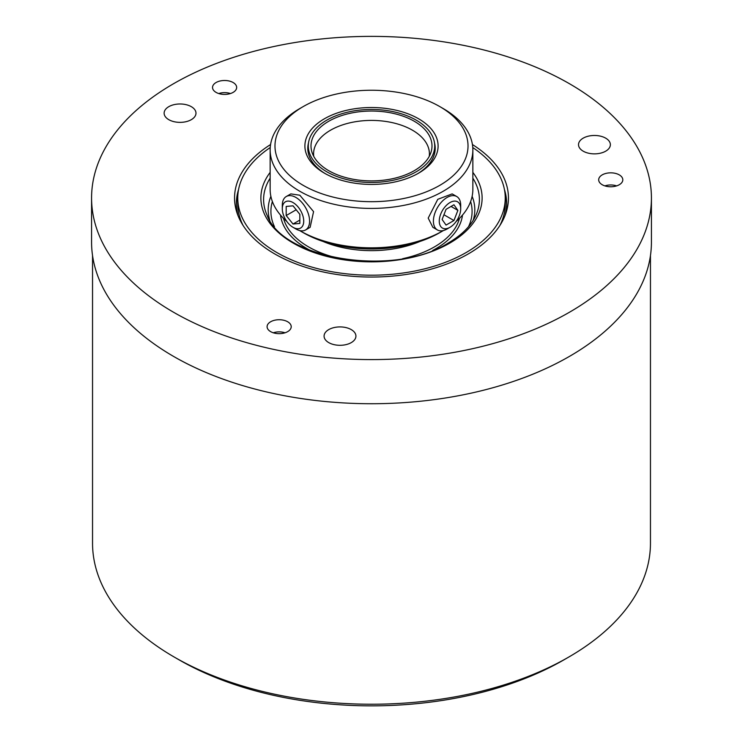 <?xml version="1.0" encoding="UTF-8"?>
<svg xmlns="http://www.w3.org/2000/svg" width="743" height="743" viewBox="0 0 743 743"><rect width="100%" height="100%" fill="white"/><g stroke="black" fill="none" stroke-linecap="round" stroke-linejoin="round"><path stroke-width="1.11" d="M92.541 255.527L92.541 543.179A278.959 161.055 180 0 0 102.051 584.862A278.959 161.055 0 0 0 174.243 657.063L179.026 659.821A272.198 157.154 0 0 0 563.974 659.821L568.757 657.063A278.959 161.055 0 0 0 650.459 543.179L650.459 255.527M174.243 657.063A278.959 161.055 0 0 0 568.757 657.063M91.575 197.982L91.575 242.116A279.925 161.612 0 0 0 173.565 356.389A279.925 161.612 0 0 0 478.622 391.431A279.925 161.612 0 0 0 651.425 242.116L651.425 197.982A279.925 161.612 0 0 0 569.435 83.708A279.925 161.612 0 0 0 264.378 48.676A279.925 161.612 0 0 0 91.575 197.982A279.925 161.612 0 0 0 173.565 312.255A279.925 161.612 0 0 0 478.622 347.287A279.925 161.612 0 0 0 651.425 197.982M472.427 144.541A136.944 79.064 180 0 1 505.964 212.962A136.944 79.064 180 0 1 411.631 273.573A136.944 79.064 180 0 1 274.669 253.892A136.944 79.064 180 0 1 237.036 212.962A136.944 79.064 180 0 1 270.573 144.541M622.708 178.887A12.064 6.966 180 0 1 622.81 179.797A12.064 6.966 180 0 1 611.535 186.753A12.064 6.966 180 0 1 598.784 180.707A12.064 6.966 180 0 1 598.682 179.797A12.064 6.966 180 0 1 609.957 172.85A12.064 6.966 180 0 1 622.708 178.887M217.253 81.925A12.064 6.966 180 0 1 229.94 81.21A12.064 6.966 180 0 1 236.664 87.451A12.064 6.966 180 0 1 231.946 92.977A12.064 6.966 180 0 1 219.259 93.702A12.064 6.966 180 0 1 212.535 87.451A12.064 6.966 180 0 1 217.253 81.925M274.538 333.133A12.064 6.966 180 0 1 267.09 326.697A12.064 6.966 180 0 1 283.77 320.261A12.064 6.966 180 0 1 291.219 326.697A12.064 6.966 180 0 1 274.538 333.133M168.791 106.667A15.928 9.195 0 0 0 164.129 113.168A15.928 9.195 0 0 0 173.964 121.666A15.928 9.195 0 0 0 191.313 119.669A15.928 9.195 0 0 0 195.985 113.168A15.928 9.195 0 0 0 186.149 104.679A15.928 9.195 0 0 0 168.791 106.667M328.74 329.604A15.928 9.195 0 0 0 324.078 336.115A15.928 9.195 0 0 0 333.904 344.603A15.928 9.195 0 0 0 351.263 342.616A15.928 9.195 0 0 0 355.925 336.115A15.928 9.195 0 0 0 346.099 327.617A15.928 9.195 0 0 0 328.74 329.604M583.181 138.161A15.928 9.195 0 0 0 578.518 144.671A15.928 9.195 0 0 0 588.345 153.16A15.928 9.195 0 0 0 605.703 151.173A15.928 9.195 0 0 0 610.365 144.671A15.928 9.195 0 0 0 600.539 136.173A15.928 9.195 0 0 0 583.181 138.161M504.413 189.428A135.133 78.015 180 0 1 506.633 203.498A135.133 78.015 180 0 1 504.989 215.619M238.011 215.619A135.133 78.015 180 0 1 236.367 203.498A135.133 78.015 180 0 1 238.587 189.428M236.385 204.678A135.133 78.015 180 0 1 237.936 193.997M499.955 225.389A133.74 77.216 0 0 0 505.24 203.898L505.24 197.982A133.74 77.216 0 0 0 472.771 147.551M505.064 193.997A135.133 78.015 180 0 1 506.615 204.678M243.045 225.389A133.74 77.216 180 0 1 237.76 203.898L237.76 197.982A133.74 77.216 180 0 1 270.229 147.551M505.24 197.982A133.74 77.216 0 0 1 466.065 252.583A133.74 77.216 180 0 1 320.317 269.319A133.74 77.216 180 0 1 237.76 197.982M419.925 241.456A81.656 47.143 180 0 1 323.075 241.456M303.246 232.661L299.838 230.692L303.246 232.661A96.525 55.725 0 0 0 439.754 232.661L443.162 230.692A101.354 58.511 0 0 0 443.469 230.516M443.162 230.692A101.354 58.511 0 0 1 299.838 230.692A101.354 58.511 180 0 1 299.531 230.516M286.835 221.479A101.354 58.511 180 0 1 270.146 189.316L270.146 149.91A101.354 58.511 180 0 1 299.838 108.534L303.246 106.565A96.525 55.725 180 0 1 439.754 106.565L443.162 108.534L439.754 106.565A96.525 55.725 0 0 1 439.754 185.369A96.525 55.725 0 0 1 303.246 185.369A96.525 55.725 180 0 1 303.246 106.565M456.165 221.479A101.354 58.511 0 0 0 472.854 189.316L472.854 149.91A101.354 58.511 0 0 0 443.162 108.534M270.146 149.91A101.354 58.511 180 0 0 299.838 191.285A101.354 58.511 0 0 0 410.285 203.963A101.354 58.511 0 0 0 472.854 149.91M293.011 227.302L295.937 228.993A19.309 11.145 -120 0 0 305.596 229.949L310.137 227.33L313.574 211.625L299.838 195.223L290.838 193.895L286.287 196.514A19.309 11.145 -120 0 0 282.294 205.356L282.294 208.737A15.157 8.749 60 0 1 293.011 202.551A15.157 8.749 60 0 1 303.729 221.117A15.157 8.749 60 0 1 293.011 227.302A15.157 8.749 60 0 1 282.294 208.737M460.706 208.737L460.706 205.356A19.309 11.145 120 0 0 456.713 196.514L452.162 193.895L437.776 199.31L428.2 218.108L432.863 227.33L437.404 229.949A19.309 11.145 120 0 0 447.063 228.993L449.989 227.302A15.157 8.749 -60 0 1 439.271 221.117A15.157 8.749 -60 0 1 449.989 202.551A15.157 8.749 -60 0 1 460.706 208.737A15.157 8.749 -60 0 1 449.989 227.302L447.063 228.993M305.596 229.949A19.309 11.145 -120 0 0 309.59 221.117A19.309 11.145 -120 0 0 295.937 197.471A19.309 11.145 -120 0 0 286.287 196.514M324.403 173.156L324.403 173.156A66.601 38.45 180 0 1 324.403 118.778A66.601 38.45 180 0 1 418.597 118.778A66.601 38.45 0 0 1 418.597 173.156A66.601 38.45 0 0 1 324.403 173.156M325.453 173.751A63.703 36.779 180 0 1 307.797 148.331A63.703 36.779 180 0 1 308.512 142.832M417.547 173.751A63.703 36.779 0 0 0 435.203 148.331A63.703 36.779 0 0 0 434.488 142.832M416.21 120.152A63.22 36.5 180 0 1 434.72 145.962A63.22 36.5 180 0 1 395.694 179.685A63.22 36.5 180 0 1 326.79 171.782A63.22 36.5 180 0 1 308.28 145.962A63.22 36.5 180 0 1 347.306 112.239A63.22 36.5 180 0 1 416.21 120.152M328.722 170.667A60.499 34.93 180 0 1 312.097 152.584A60.499 34.93 180 0 1 343.136 115.119A60.499 34.93 180 0 1 414.278 121.267A60.499 34.93 180 0 1 430.903 152.584A60.499 34.93 180 0 1 389.23 179.36A60.499 34.93 180 0 1 328.722 170.667M313.75 156.383A57.917 33.435 180 0 1 313.583 153.847A57.917 33.435 180 0 1 349.34 122.957A57.917 33.435 180 0 1 412.449 130.201A57.917 33.435 0 0 1 429.417 153.847A57.917 33.435 0 0 1 429.25 156.383M299.838 214.318L293.011 205.83L286.185 206.433L286.185 215.535L293.011 224.024L299.838 223.42L299.838 214.318M286.185 215.535L296.178 209.767M293.011 224.024L299.838 220.086M456.713 196.514A19.309 11.145 120 0 0 447.063 197.471A19.309 11.145 120 0 0 433.41 221.117A19.309 11.145 120 0 0 437.404 229.949M446.051 209.322L442.113 219.473L446.051 225.083L453.936 220.532L457.874 210.38L453.936 204.771L446.051 209.322M453.936 220.532L443.942 214.764M457.874 210.38L451.047 206.433M604.895 185.889A11.517 6.65 180 0 1 616.597 185.889M218.748 93.544A11.517 6.65 180 0 1 230.451 93.544M273.303 332.79A11.517 6.65 180 0 1 276.173 332.093A11.517 6.65 180 0 1 285.006 332.79M472.854 172.395A110.614 63.861 180 0 1 449.719 243.137A110.614 63.861 180 0 1 309.153 250.735A110.614 63.861 180 0 1 270.146 172.395M472.854 178.171A107.893 62.291 180 0 1 475.761 215.572C470.951 225.928 461.793 235.067 448.27 242.998C394.468 277.473 283.083 259.548 267.239 215.572A107.893 62.291 180 0 1 270.146 178.171M270.879 196.31A103.314 59.644 0 0 0 269.802 220.327M473.198 220.327A103.314 59.644 0 0 0 472.121 196.31M468.536 226.68A100.593 58.075 0 0 0 470.625 201.511M272.375 201.511A100.593 58.075 0 0 0 274.464 226.68M432.621 250.475A91.213 52.66 0 0 0 436.002 248.617A91.213 52.66 0 0 0 462.49 215.089M280.51 215.089A91.213 52.66 0 0 0 310.379 250.475M402.641 258.694A89.011 51.388 0 0 0 434.441 246.89A89.011 51.388 0 0 0 459.471 218.368M283.529 218.368A89.011 51.388 0 0 0 340.359 258.694M434.72 145.962L434.72 152.854M308.28 145.962L308.28 152.854"/></g></svg>
